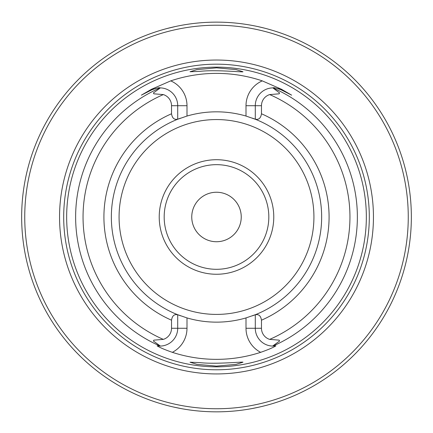 <?xml version="1.0" encoding="UTF-8"?>
<svg xmlns="http://www.w3.org/2000/svg" width="433" height="433" viewBox="0 0 433 433"><rect width="100%" height="100%" fill="white"/><g stroke="black" fill="none" stroke-linecap="round" stroke-linejoin="round"><path stroke-width="0.65" d="M260.65 352.332C267.903 349.804 272.979 347.65 275.886 345.864L272.86 346.081A17.813 17.813 0 0 1 272.633 346.075L272.86 346.081A17.813 17.813 0 0 1 272.633 346.075L279.599 341.02L279.155 340.149L269.678 339.38A11.631 11.631 0 0 1 261.472 328.268L261.472 320.193A112.58 112.58 0 0 0 261.472 113.776L261.472 105.706A11.631 11.631 0 0 1 269.678 94.589L279.155 93.82L279.599 92.949L272.86 87.888C273.429 87.352 276.205 88.002 281.185 89.831L291.647 95.163L281.482 89.258L262.263 80.874A143.599 143.599 0 0 0 170.737 80.874L151.518 89.258L141.353 95.163L151.815 89.831C156.8 87.996 159.577 87.352 160.14 87.888L160.367 87.894A17.813 17.813 0 0 1 177.714 105.706L177.714 119.129C174.315 120.006 172.253 118.225 171.528 113.776A112.58 112.58 0 0 0 171.528 320.193L171.528 328.268A11.631 11.631 0 0 1 163.322 339.38L153.845 340.149L153.401 341.02L160.367 346.075A17.813 17.813 0 0 1 160.14 346.081L160.367 346.075A17.813 17.813 0 0 1 160.14 346.081L157.114 345.864C160.015 347.65 165.092 349.804 172.35 352.332A142.365 142.365 0 0 0 260.65 352.332A27.095 27.095 0 0 1 246.004 328.268L246.004 317.919A105.159 105.159 0 0 1 186.996 317.919L177.714 314.726A105.159 105.159 0 0 0 180.512 315.792A105.159 105.159 0 0 1 177.714 314.726L177.714 328.268A17.813 17.813 0 0 1 160.367 346.075M160.367 87.894A17.813 17.813 0 0 0 160.14 87.888A17.813 17.813 0 0 1 160.367 87.894L153.401 92.949L153.845 93.82L163.322 94.589A11.631 11.631 0 0 1 171.528 105.706L171.528 113.776M261.472 113.776C260.758 118.231 258.696 120.011 255.286 119.129L255.286 105.706A17.813 17.813 0 0 1 272.86 87.888A17.813 17.813 0 0 0 272.633 87.894M272.633 346.075A17.813 17.813 0 0 1 255.286 328.268L255.286 314.726L246.004 317.919M262.263 80.874A27.095 27.095 0 0 0 246.004 105.706L246.004 116.049A105.159 105.159 0 0 0 186.996 116.049L186.996 105.706A27.095 27.095 0 0 0 170.737 80.874M151.518 89.258L151.815 89.831A17.813 17.813 0 0 1 152.757 89.382A17.813 17.813 0 0 0 151.815 89.831L141.353 95.163M279.61 89.122A17.813 17.813 0 0 0 279.041 88.911A17.813 17.813 0 0 1 279.61 89.122M278.679 88.787A17.813 17.813 0 0 0 277.97 88.565A17.813 17.813 0 0 1 278.679 88.787M276.362 88.191A17.813 17.813 0 0 0 276 88.126A17.813 17.813 0 0 1 276.362 88.191M274.76 87.964A17.813 17.813 0 0 0 274.078 87.915A17.813 17.813 0 0 1 274.76 87.964M158.927 87.915A17.813 17.813 0 0 0 158.245 87.964A17.813 17.813 0 0 1 158.927 87.915M157.493 88.051A17.813 17.813 0 0 0 156.643 88.191A17.813 17.813 0 0 1 157.493 88.051M155.636 88.408A17.813 17.813 0 0 0 155.041 88.565A17.813 17.813 0 0 1 155.636 88.408M153.894 88.933A17.813 17.813 0 0 0 153.406 89.117A17.813 17.813 0 0 1 153.894 88.933M199.84 71.364C215.953 69.502 243.806 72.435 242.956 71.743L236.088 69.61L216.56 67.846L196.928 69.616L190.033 71.754L199.84 71.364M199.694 362.594L190.033 362.215L196.901 364.348L216.435 366.123L236.066 364.359L242.951 362.232C243.817 361.539 215.845 364.472 199.694 362.594M366.34 216.987A149.84 149.84 0 0 1 216.5 366.827A149.84 149.84 0 0 1 66.66 216.987A149.84 149.84 0 0 1 216.5 67.142A149.84 149.84 0 0 1 366.34 216.987M246.004 116.049L255.286 119.243A105.159 105.159 0 0 0 252.488 118.177A105.159 105.159 0 0 1 255.286 119.243L255.286 119.129M186.996 116.049L177.714 119.243A105.159 105.159 0 0 1 180.507 118.177A105.159 105.159 0 0 0 177.714 119.243L177.714 119.129M252.493 315.792A105.159 105.159 0 0 0 255.286 119.243A105.159 105.159 0 0 1 252.493 315.792M268.823 216.987A52.323 52.323 0 0 1 216.5 269.304A52.323 52.323 0 0 1 164.177 216.987A52.323 52.323 0 0 1 216.5 164.664A52.323 52.323 0 0 1 268.823 216.987M273.77 216.987A57.27 57.27 0 0 0 187.862 167.387A57.27 57.27 0 0 0 187.862 266.582A57.27 57.27 0 0 0 273.77 216.987M265.986 405.445L262.198 406.403M258.983 407.15L251.492 408.665M181.524 408.671L173.324 406.993M170.813 406.403L167.014 405.445M272.173 30.256L268.373 29.168M264.725 28.194L257.673 26.532M175.349 26.532L166.813 28.578M164.643 29.163L160.827 30.256M93.712 368.277L91.13 366.145M171.528 320.193C172.242 315.738 174.304 313.957 177.714 314.84M255.286 314.84C258.685 313.963 260.747 315.744 261.472 320.193M241.241 216.987A24.741 24.741 0 0 0 204.127 195.559A24.741 24.741 0 0 0 204.127 238.415A24.741 24.741 0 0 0 241.241 216.987M373.452 216.987A156.952 156.952 0 0 0 138.024 81.063A156.952 156.952 0 0 0 138.024 352.906A156.952 156.952 0 0 0 373.452 216.987M408.259 216.987A191.759 191.759 0 0 0 120.623 50.915A191.759 191.759 0 0 0 120.623 383.053A191.759 191.759 0 0 0 408.259 216.987M411.35 216.987A194.85 194.85 0 0 0 119.075 48.242A194.85 194.85 0 0 0 119.075 385.727A194.85 194.85 0 0 0 411.35 216.987M177.714 119.243A105.159 105.159 0 0 0 177.714 314.726A105.159 105.159 0 0 1 177.714 119.243M269.678 339.38A133.445 133.445 0 0 0 269.678 94.589M163.322 94.589A133.445 133.445 0 0 0 163.322 339.38M186.996 317.919L186.996 328.268A27.095 27.095 0 0 1 172.35 352.332M186.996 328.268L171.528 328.268M281.185 89.831L281.482 89.258M261.472 105.706L246.004 105.706M171.528 105.706L186.996 105.706M246.004 328.268L261.472 328.268M153.845 340.149L153.401 341.02M153.845 93.82L153.401 92.949M279.155 340.149L279.599 341.02M279.155 93.82L279.599 92.949M369.306 216.987A152.806 152.806 0 0 0 140.097 84.651A152.806 152.806 0 0 0 140.097 349.317A152.806 152.806 0 0 0 369.306 216.987M313.925 216.987A97.425 97.425 0 0 0 167.787 132.612A97.425 97.425 0 0 0 167.787 301.357A97.425 97.425 0 0 0 313.925 216.987M160.14 87.888A140.86 140.86 0 0 0 160.14 346.081M272.86 346.081A140.86 140.86 0 0 0 272.86 87.888"/></g></svg>
